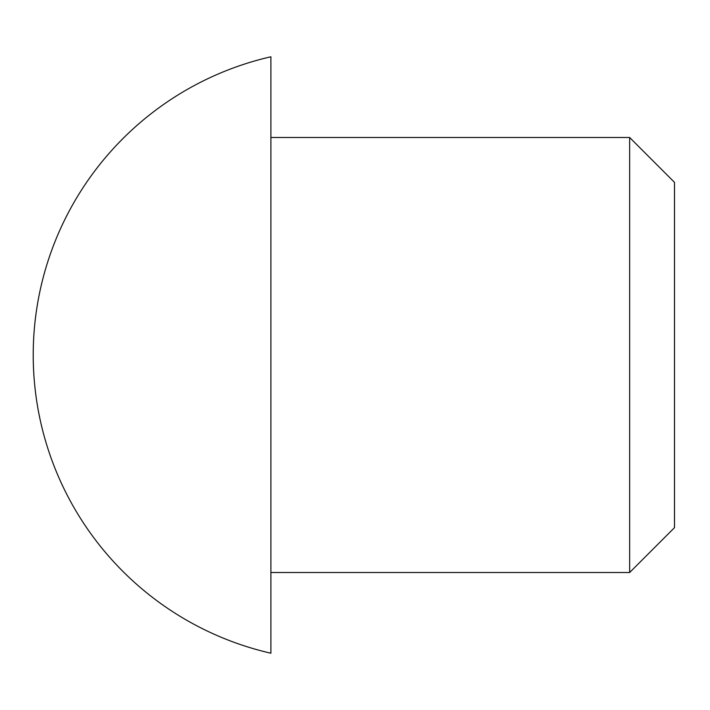 <?xml version="1.0" encoding="UTF-8"?>
<svg xmlns="http://www.w3.org/2000/svg" width="710" height="710" viewBox="0 0 710 710"><rect width="100%" height="100%" fill="white"/><g stroke="black" fill="none" stroke-linecap="round" stroke-linejoin="round"><path stroke-width="1.06" d="M674.5 182.346L674.5 527.654L629.655 572.5L629.655 137.5L674.5 182.346M270.892 56.782L270.892 653.218A305.93 305.93 0 0 1 270.892 56.782M270.892 137.5L629.655 137.5M270.892 572.5L629.655 572.5"/></g></svg>
